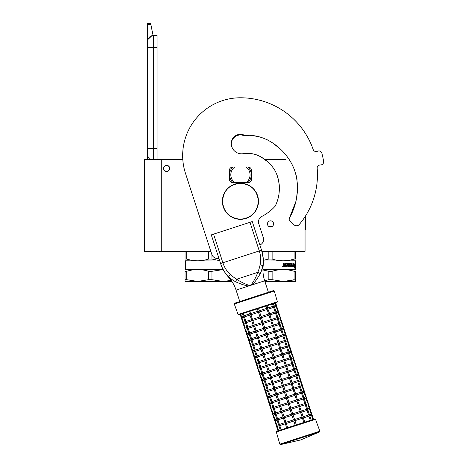 <?xml version="1.0" encoding="UTF-8"?>
<svg xmlns="http://www.w3.org/2000/svg" width="468" height="468" viewBox="0 0 468 468"><rect width="100%" height="100%" fill="white"/><g stroke="black" fill="none" stroke-linecap="round" stroke-linejoin="round"><path stroke-width="0.7" d="M270.516 159.512L268.527 159.512L270.516 159.512M285.556 159.512L264.572 159.512M161.244 159.512L144.39 159.512L144.39 251.339L161.244 251.339L161.244 159.512L182.801 159.512M166.655 171.487A3.071 3.071 0 0 1 163.589 168.421A3.071 3.071 0 0 1 166.655 165.35A3.071 3.071 0 0 1 169.726 168.421A3.071 3.071 0 0 1 166.655 171.487M185.041 251.339L185.041 259.056C185.041 261.372 185.041 261.372 185.041 259.056C185.041 261.372 185.041 261.372 185.041 259.056C185.041 261.372 185.041 261.372 185.041 259.056C185.041 261.372 185.041 261.372 185.041 259.056L186.685 259.056C194.015 261.372 201.339 261.372 208.669 259.056L208.669 251.339L161.244 251.339M270.516 226.968A3.071 3.071 0 0 1 267.45 223.897A3.071 3.071 0 0 1 270.516 220.832A3.071 3.071 0 0 1 273.587 223.897A3.071 3.071 0 0 1 270.516 226.968M305.054 216.702L305.054 251.339L272.124 251.339L294.109 251.339L294.109 259.056C286.785 261.372 279.454 261.372 272.124 259.056L272.124 251.339L261.916 251.339M271.586 221.025L270.118 220.855M267.871 225.459L268.123 225.822M268.269 225.986L268.726 226.389M272.195 226.471L268.614 226.307L269.48 226.787M153.656 159.512L153.656 148.561L157.026 148.561L157.026 35.433L153.656 35.433A6.02 6.02 0 0 0 147.642 41.453L147.642 47.467L147.87 39.798M157.026 148.561L157.026 159.512M147.642 159.512L147.642 47.467L157.026 47.467M153.656 35.433L153.656 148.561L147.642 148.561L147.642 154.58A6.02 6.02 45.2 0 0 150.216 159.512M147.642 123.289L147.642 129.308L147.642 123.289M147.642 24.459L147.642 23.4L150.649 23.4L150.86 24.459L147.642 24.459L147.642 41.453M148.011 39.376L151.977 35.673M150.86 24.459L153.059 35.463M150.649 23.4L147.642 23.4M147.642 110.05L147.098 110.05L147.098 122.084L147.642 122.084M147.642 83.21L147.098 83.21L147.098 87.112L147.642 87.112M147.642 94.39L147.098 94.39L147.098 87.112M147.642 98.028L147.098 98.028L147.098 94.39M147.642 83.579L147.098 83.579M169.545 168.421C169.726 164.695 163.589 164.695 163.771 168.421C163.589 172.148 169.726 172.148 169.545 168.421M219.656 260.629L211.957 259.056L211.957 254.785M186.685 259.056L186.685 251.339L210.816 251.339M208.669 259.056L211.957 259.056M185.34 260.969L185.34 269.392L185.041 260.793L219.767 260.969M223.078 269.392L185.34 269.392L185.041 270.024M223.172 269.568L211.957 271.3L211.957 279.688L222.949 281.426L231.192 280.431L226.272 281.256M186.685 279.688L197.677 281.426L185.041 281.426L185.041 279.688L186.685 279.688L186.685 271.3C194.015 269.006 201.339 269.006 208.669 271.3L211.957 271.3M185.041 279.688L185.041 271.3L186.685 271.3M185.041 271.3C185.041 269.006 185.041 269.006 185.041 271.3C185.041 269.006 185.041 269.006 185.041 271.3M211.957 279.688L208.669 279.688L208.669 271.3M231.876 281.426L197.677 281.426L208.669 279.688M269.913 220.89L271.124 220.89M295.753 271.3C295.753 269.006 295.753 269.006 295.753 271.3L295.753 279.688L295.753 271.3C295.753 269.006 295.753 269.006 295.753 271.3C295.753 269.006 295.753 269.006 295.753 271.3L294.109 271.3L294.109 279.688L286.439 281.256M295.753 269.989L295.753 269.691M295.753 279.688L295.753 281.426L283.117 281.426L295.753 279.688M295.753 259.056C295.753 261.372 295.753 261.372 295.753 259.056C295.753 261.372 295.753 261.372 295.753 259.056L295.753 251.339L295.753 259.056C295.753 261.372 295.753 261.372 295.753 259.056C295.753 261.372 295.753 261.372 295.753 259.056L294.109 259.056M263.361 260.337L268.837 259.056L268.837 251.339M268.837 259.056L272.124 259.056M263.379 260.969L295.753 260.793M293.313 266.029L294.752 265.736L294.91 264.619L293.623 264.619L293.851 263.484M294.518 265.736L294.67 264.619M293.846 264.619L294.079 263.484L293.313 264.66L293.313 266.982L293.6 265.736M294.536 267.38L294.705 265.865M294.939 266.965L294.407 268.141L294.6 266.982L293.372 266.982L293.629 265.865L294.77 265.865L294.939 264.619L294.705 266.965M289.458 264.163L289.347 264.952L290.488 265.233L290.312 266.982L285.954 266.982L285.954 266.304L287.2 266.198L287.2 265.631L286.217 265.631L286.217 264.952L287.2 264.952L287.112 264.051L285.439 264.051L285.498 266.982L283.824 266.982L283.561 263.373L284.181 263.373L284.433 264.952L284.047 264.666L284.047 263.373M284.433 264.952L285.03 264.952L285.269 263.373L287.358 263.373M287.732 263.659L287.732 266.304L287.568 263.659M287.732 266.304L288.224 266.304L288.224 263.373L288.703 263.373L288.528 266.304L290.061 266.198L289.99 265.631L288.996 265.344L289.189 263.373L290.938 263.373L290.897 264.952L291.096 263.659M291.096 264.952L291.593 264.952L291.739 263.373L291.944 266.304L291.944 263.373L291.593 263.373M291.944 266.304L292.839 266.198L292.839 265.631L292.085 265.631L292.085 264.952L292.839 264.952L292.915 263.373L292.798 266.982M289.528 264.051L290.774 264.163L290.938 266.982L293.015 266.982L293.138 263.373L292.839 263.373M290.488 265.233L290.125 266.982M290.897 266.198L290.897 265.631L291.593 265.631L291.535 266.304L291.16 266.304M291.096 266.198L290.897 265.631M284.281 266.304L285.03 266.304L285.03 265.631L284.047 265.631L284.281 266.304M284.146 266.304L284.047 265.631M285.351 266.982L285.439 264.051M289.277 264.163L289.347 264.952M288.528 266.304L288.528 263.373M282.543 266.491L282.871 266.204L282.871 266.854L282.42 266.854L282.754 266.854M282.754 266.491L282.485 266.204L282.537 266.854M282.491 266.204L282.42 266.854M282.631 266.07L283.005 266.526L282.631 266.982M282.245 266.526L282.69 266.07L283.128 266.526L282.69 266.982L282.245 266.526M295.454 260.969L295.454 269.392L262.94 269.392M262.94 269.954L268.837 271.3L272.124 271.3C279.454 269.006 286.779 269.006 294.109 271.3M264.882 281.426L283.117 281.426L272.124 279.688L272.124 271.3M272.124 279.688L268.837 279.688L268.837 271.3M264.66 280.736L268.837 279.688M295.928 201.328L289.511 217.86A2.586 2.586 0 0 0 289.996 221.019L294.056 224.804A3.609 3.609 0 0 0 299.274 224.494A77.021 77.021 0 0 0 317.175 168.293A3.007 3.007 0 0 1 319.808 165.052L321.001 164.906A3.007 3.007 0 0 0 323.61 161.442A84.246 84.246 0 0 0 321.849 153.171A3.007 3.007 0 0 0 318.065 151.065L316.912 151.416A3.007 3.007 0 0 1 313.186 149.526A77.021 77.021 0 0 0 240.429 97.777A57.769 57.769 0 0 0 185.492 173.394L211.788 254.335A6.02 6.02 0 0 0 218.907 258.33M251.263 172.031A3.609 3.609 0 0 0 247.952 166.977L232.906 166.977A3.609 3.609 0 0 0 229.601 172.031L229.601 177.565A3.609 3.609 0 0 0 232.906 182.619L247.952 182.619A3.609 3.609 0 0 0 251.263 177.565L251.263 172.031M246.156 135.445L248.596 135.416M251.41 135.451L259.079 136.714M266.134 139.242L268.55 140.435M275.675 145.32L280.408 149.163M283.936 152.586L286.182 155.195M291.605 163.601L293.12 166.795M294.975 171.996L295.548 173.646M295.928 174.716L296.577 176.781M297.028 179.583L297.057 180.086M297.116 181.525L297.238 184.363M297.402 190.137L296.536 198.315M275.436 205.721L276.88 202.246M278.191 197.941L278.536 196.443M279.01 193.746L279.384 186.96M279.343 185.287L278.641 181.409M277.986 179.133L277.91 178.706M277.758 177.641L277.056 174.862M275.319 171.159L274.137 169.1M267.737 161.817L265.104 159.898M262.718 158.143L260.302 156.54M257.95 155.382L255.364 154.434M253.194 153.878L249.151 153.451L253.194 153.878M247.864 153.446L246.414 153.504M259.886 245.016A6.02 6.02 0 0 0 263.297 237.598L258.775 223.686A6.02 6.02 0 0 1 261.758 216.473A46.818 46.818 0 0 0 275.254 206.084C280.788 194.91 280.794 181.268 274.868 170.34C268.556 160.05 256.558 151.767 243.98 153.551A10.349 10.349 0 0 1 231.286 143.471A9.144 9.144 0 0 1 244.776 135.422C264.18 133.789 282.175 146.619 291.342 163.098C300.585 179.923 298.865 201.375 289.511 217.86M232.941 166.977A10.834 10.834 0 0 0 232.906 167.006L234.778 167.006A9.629 9.629 0 0 0 234.778 182.59L232.906 182.59A10.834 10.834 0 0 1 232.906 167.006L233.813 167.006M247.923 182.619A10.834 10.834 0 0 0 247.923 166.977M233.813 182.59L232.906 182.59A10.834 10.834 0 0 0 232.941 182.619M247.046 167.006L234.778 167.006M247.046 182.59L246.086 182.59A9.629 9.629 0 0 0 246.086 167.006M246.086 182.59L234.778 182.59M260.161 273.803A2.393 1.287 24.5 0 0 257.716 272.382L236.749 279.197C240.189 281.672 244.232 283.702 248.871 285.293L250.281 285.176L251.491 284.445C254.311 280.431 256.382 276.412 257.716 272.382C258.693 270.311 259.494 267.743 260.12 264.683C261.097 260.249 260.822 255.663 259.284 250.924L220.586 263.496L211.29 234.883L213.566 234.14L222.867 262.759C224.406 267.491 226.881 271.364 230.279 274.383C232.584 276.489 234.737 278.091 236.749 279.197L235.609 281.783C237.545 282.672 245.092 285.907 248.818 285.96L251.93 284.948C254.855 282.818 259.249 275.441 260.161 273.803C261.729 270.311 262.601 267.696 262.776 265.964C263.946 261.577 263.034 254.335 261.565 250.181L263.197 258.172M211.29 234.883L220.586 263.496C221.715 267.468 225.447 274.271 228.881 276.98L228.875 276.974C230.04 278.273 232.28 279.876 235.609 281.783M228.238 276.372L227.781 275.915M221.352 265.631L220.633 263.63M220.586 263.496A37.27 37.27 0 0 0 228.501 277.103L230.279 274.383M248.871 285.293L248.818 285.96L236.065 290.101A35.621 35.621 0 0 0 228.501 277.103M268.398 292.254L264.677 280.806A35.621 35.621 0 0 1 263.156 265.842A37.27 37.27 0 0 0 261.565 250.181L252.264 221.569L261.565 250.181L252.264 221.569L213.566 234.14M262.712 266.257L261.103 271.855M263.262 262.191L263.186 263.273M263.11 263.946L263.004 264.73M313.191 149.526A77.021 77.021 0 0 0 240.429 97.777M257.845 136.416L256.072 136.048M262.583 158.044L259.389 156.049M247.677 153.446L246.425 153.504M231.291 143.799A9.144 9.144 0 0 1 243.53 135.504L244.858 135.427M246.215 135.445L248.841 135.41M254.206 135.738L261.694 137.487M274.359 144.261L280.063 148.871M258.921 155.821L255.335 154.422M253.094 153.855L249.696 153.469M248.572 153.446L247.034 153.469M286.281 423.487L287.662 427.717L295.173 425.277L293.799 421.042L286.281 423.487L285.31 423.166L286.586 428.068L281.169 429.829L279.794 425.593L278.817 425.277L279.215 425.781L279.004 425.424M281.163 429.829L278.583 430.671L277.208 426.436L276.535 426.225M304.826 422.142L296.314 424.909L294.939 420.673L294.185 420.287L293.799 421.042M278.004 430.858L276.442 426.05L277.202 426.436L276.442 426.05L276.828 425.295L276.442 426.05L274.675 420.504M304.902 422.118L303.053 417.403L302.451 418.234L294.939 420.673M303.826 422.464L302.451 418.234M283.351 418.111L277.933 419.872L279.419 424.447L278.817 425.277L278.84 424.64L279.215 425.781L278.817 425.277L279.215 425.781L278.817 425.277L279.788 425.593M310.319 420.358L308.944 416.122L303.527 417.883M303.153 416.736L308.57 414.976L309.547 415.291L309.524 415.935L309.547 415.291L309.524 415.935L309.547 415.291L308.95 416.122M314.765 418.913L276.723 431.274L276.331 432.011L315.514 419.281L314.765 418.913L312.905 419.515L311.53 415.286L311.752 414.262M309.149 414.788L309.524 415.935M293.424 419.901L285.913 422.341L285.31 423.166L283.327 418.029L284.047 416.619L282.567 412.039L281.596 411.723L281.467 412.308L283.005 417.046L284.421 417.766L291.938 415.321L293.424 419.901L294.185 420.287L294.571 419.527L293.079 414.946L292.325 414.56L291.938 415.321M277.933 419.872L276.957 419.556L277.354 420.059L277.144 419.702M277.068 420.153L275.342 420.714L274.581 420.328L275.342 420.714L274.581 420.328L274.968 419.568L274.581 420.328L272.815 414.783M294.571 419.527L302.082 417.087L300.591 412.507L301.322 411.097L299.333 405.961L298.736 406.786L291.219 409.225L290.464 408.839L290.078 409.599L282.561 412.039M302.082 417.087L303.053 417.403L303.182 416.818L301.638 412.08L300.228 411.36L298.736 406.786M278.817 425.277L278.84 424.64M276.98 418.913L277.354 420.059L276.957 419.556L277.354 420.059L276.957 419.556L277.565 418.725L276.073 414.151L275.102 413.835L275.494 414.338L275.283 413.981M299.432 405.294L304.861 403.527L305.826 403.849L305.803 404.487L305.826 403.849L305.803 404.487L305.826 403.849L305.224 404.68L306.71 409.254L307.687 409.57L307.663 410.214L307.687 409.57L307.663 410.214L307.687 409.57L307.084 410.401L308.57 414.976M311.156 414.139L311.922 414.519L310.062 408.798L309.67 409.558L311.156 414.139L309.436 414.695M307.289 409.067L307.663 410.214M300.222 411.366L292.711 413.806L292.325 414.56L291.564 414.174L290.078 409.599M292.711 413.806L291.219 409.225M275.207 414.432L273.488 414.987L272.721 414.607L273.482 414.993L272.721 414.607L273.107 413.847L272.721 414.607L270.954 409.055M275.102 413.811L275.125 413.191L275.494 414.338L275.102 413.835L275.494 414.338L275.102 413.835L276.067 414.151L281.49 412.39M275.079 303.112L275.827 305.405L276.594 305.785L276.196 306.546L277.682 311.126L278.454 311.507L278.056 312.273L279.542 316.848L280.314 317.234L279.917 317.994L281.403 322.575L282.169 322.955L281.777 323.716L283.263 328.296L284.029 328.676L283.637 329.437L285.123 334.017L285.889 334.404L285.498 335.164L286.983 339.739L287.75 340.125L287.352 340.885L288.844 345.466L289.61 345.846L289.212 346.607L290.704 351.187L291.47 351.567L291.073 352.334L292.558 356.909L293.331 357.295L292.933 358.055L294.419 362.63L295.185 363.016L294.793 363.776L296.279 368.357L297.045 368.737L296.654 369.498L298.139 374.078L298.906 374.459L298.514 375.225L300 379.8L300.766 380.186L300.368 380.946L301.86 385.527L302.626 385.907L302.229 386.667L303.72 391.248L304.487 391.628L304.089 392.389L305.575 396.969L306.347 397.355L305.949 398.116L307.435 402.691L308.207 403.077L307.809 403.837L309.295 408.418L309.898 408.541M305.434 403.346L305.803 404.487M289.704 408.453L282.192 410.892L281.596 411.723L281.145 411.325L279.607 406.587L280.332 405.171L278.846 400.59L286.357 398.151L287.843 402.732L288.604 403.118L288.218 403.878L289.704 408.453L290.464 408.839L290.85 408.084L289.364 403.504L288.604 403.118L288.99 402.357L287.504 397.782L286.744 397.396L286.357 398.151M282.192 410.892L280.706 406.318L279.285 405.598L277.746 400.86L278.472 399.45L276.986 394.869L284.497 392.43L285.989 397.01L286.744 397.396L287.13 396.636L285.644 392.055L284.883 391.669L284.497 392.43M275.125 413.191L275.102 413.835L275.705 413.004L274.213 408.424L273.242 408.108L273.634 408.611L273.423 408.254M273.347 408.704L271.633 409.266L270.861 408.88L271.621 409.266L270.861 408.88L271.247 408.125L270.861 408.88L269.094 403.334M298.362 405.639L299.333 405.961L299.461 405.376L297.472 400.234L296.876 401.064L298.362 405.639L290.85 408.084M277.776 400.941L272.358 402.702L271.381 402.386L272.347 402.702L273.844 407.283L273.242 408.108L273.265 407.47L273.634 408.611L273.242 408.108L273.634 408.611L273.242 408.108L274.207 408.429L279.636 406.663M291.997 382.403L297.42 380.636L298.391 380.958L298.368 381.595L298.391 380.958L298.368 381.595L298.391 380.958L297.788 381.783L299.274 386.363L300.251 386.679L300.228 387.317L300.251 386.679L300.228 387.317L300.251 386.679L299.643 387.51L301.135 392.085L302.106 392.4L302.082 393.044L302.106 392.4L302.082 393.044L302.106 392.4L301.503 393.231L302.995 397.812L303.966 398.128L303.943 398.765L303.966 398.128L303.943 398.765L303.966 398.128L303.363 398.952L304.849 403.533M310.062 408.798L308.038 402.819M303.574 397.619L303.943 398.765M278.846 400.59L277.43 399.877L275.886 395.138L276.611 393.728L275.125 389.148L274.154 388.832L275.57 394.155L276.986 394.869M271.381 402.369L271.405 401.749L271.563 402.533M271.487 402.983L269.773 403.545L269.001 403.159L269.761 403.545L269.001 403.159L269.392 402.398L269.001 403.159L267.24 397.613M296.501 399.918L295.015 395.337L295.741 393.927L293.758 388.791L293.155 389.616L294.641 394.196L296.063 394.91L297.472 400.234L296.507 399.918L288.99 402.357M273.242 408.108L273.265 407.47M308.207 403.077L306.177 397.098M301.714 391.897L302.082 393.044M271.405 401.749L271.381 402.386L271.984 401.556L270.498 396.981L269.521 396.665L269.919 397.168L269.703 396.811M269.632 397.262L267.912 397.818L267.146 397.437L267.901 397.823L267.146 397.437L267.532 396.677L267.146 397.437L265.379 391.891M269.527 396.642L269.545 396.022L269.919 397.168L269.521 396.665L269.919 397.168L269.521 396.665L270.124 395.834L268.638 391.254L267.661 390.938L268.059 391.447L267.842 391.09M306.347 397.355L304.317 391.371M299.853 386.176L300.228 387.317M292.787 388.469L293.758 388.791L293.881 388.206L291.897 383.064L291.295 383.895L292.787 388.469L285.269 390.915L284.883 391.669L284.129 391.283L282.637 386.708L275.12 389.148M285.269 390.915L283.784 386.334L283.023 385.948L282.637 386.708M267.772 391.54L266.052 392.096L265.286 391.71L266.04 392.096L265.286 391.71L265.672 390.955L265.286 391.71L263.519 386.164M269.521 396.665L269.545 396.022M267.684 390.3L268.059 391.447L267.661 390.938L268.059 391.447L267.661 390.938L268.263 390.113L266.778 385.533L265.801 385.217L266.198 385.72L265.988 385.363M304.487 391.628L302.457 385.65M297.993 380.455L298.368 381.595M282.268 385.562L274.757 388.001L274.154 388.832L272.171 383.69L272.891 382.28L271.411 377.699L270.434 377.383L270.311 377.969L271.849 382.707L273.265 383.427L280.782 380.981L282.268 385.562L283.023 385.948L283.409 385.193L281.923 380.613L281.169 380.227L280.782 380.981M265.912 385.813L264.192 386.375L263.425 385.989L264.186 386.375L263.425 385.989L263.812 385.234L263.425 385.989L261.659 380.443M283.409 385.193L290.926 382.748L289.435 378.173L290.16 376.758L288.177 371.621L287.58 372.446L280.063 374.891L279.308 374.505L278.922 375.26L271.405 377.705M290.926 382.748L291.897 383.064L292.02 382.485L290.482 377.74L289.066 377.027L287.574 372.446M265.806 385.199L265.824 384.579L266.198 385.72L265.801 385.217L266.198 385.72L265.801 385.217L266.772 385.538M288.276 370.954L293.693 369.193L294.67 369.509L294.647 370.153L294.67 369.509L294.647 370.153L294.67 369.509L294.068 370.34L295.554 374.921L296.531 375.231L296.507 375.874L296.531 375.231L296.507 375.874L296.531 375.231L295.928 376.061L297.414 380.642M302.626 385.907L300.596 379.928M296.133 374.728L296.507 375.874M265.824 384.579L265.801 385.217L266.403 384.386L264.917 379.811L263.94 379.495L264.338 379.998L264.127 379.642M289.066 377.027L281.555 379.466L281.169 380.227L280.408 379.84L278.922 375.26M281.555 379.466L280.063 374.891M264.051 380.092L262.326 380.654L261.565 380.268L262.326 380.654L261.565 380.268L261.951 379.507L261.565 380.268L259.798 374.722M263.946 379.472L263.964 378.852L264.338 379.998L263.94 379.495L264.338 379.998L263.94 379.495L264.911 379.811L270.334 378.05M300.766 380.186L298.736 374.207M294.273 369.006L294.647 370.153M278.548 374.119L271.036 376.559L270.434 377.383L268.451 372.247L269.176 370.831L267.69 366.257L266.719 365.941L266.59 366.526L268.129 371.264L269.545 371.978L277.062 369.539L278.548 374.119L279.308 374.505L279.694 373.745L278.203 369.164L277.448 368.778L277.062 369.539M263.964 378.852L263.94 379.495L264.549 378.665L263.057 374.09L262.08 373.774L262.478 374.277L262.267 373.92M262.191 374.371L260.471 374.926L259.705 374.546L260.465 374.932L259.705 374.546L260.091 373.786L259.705 374.546L257.938 369M287.206 371.305L285.72 366.725L286.445 365.315L284.456 360.173L283.86 361.003L285.345 365.578L286.761 366.298L288.177 371.621L287.212 371.305L279.694 373.745M266.62 366.602L261.197 368.363L260.226 368.047L261.191 368.369L262.688 372.943L262.08 373.774L262.109 373.131L262.478 374.277L262.08 373.774L262.478 374.277L262.08 373.774L263.051 374.09L268.474 372.329M278.981 342.342L284.404 340.575L285.375 340.897L285.351 341.535L285.375 340.897L285.351 341.535L285.375 340.897L284.766 341.728L286.258 346.302L287.235 346.618L287.212 347.262L287.235 346.618L287.212 347.262L287.235 346.618L286.627 347.449L288.118 352.024L289.089 352.34L289.066 352.983L289.089 352.34L289.066 352.983L289.089 352.34L288.487 353.17L289.973 357.751L290.95 358.067L290.926 358.704L290.95 358.067L290.926 358.704L290.95 358.067L290.347 358.892L291.833 363.472L292.81 363.788L292.787 364.426L292.81 363.788L292.787 364.426L292.81 363.788L292.207 364.619L293.693 369.193M298.906 374.459L296.882 368.48M292.418 363.285L292.787 364.426M260.618 368.556L260.407 368.193M285.345 365.578L277.834 368.024L277.448 368.778L276.687 368.392L275.202 363.817L275.974 362.296L274.488 357.722L273.727 357.336L273.341 358.09L274.827 362.671L276.348 363.443L283.86 361.003M277.834 368.024L276.348 363.443M260.331 368.644L258.617 369.205L257.845 368.819L258.605 369.205L257.845 368.819L258.231 368.064L257.845 368.819L256.078 363.273M262.08 373.774L262.109 373.131M297.045 368.737L295.021 362.758M290.558 357.564L290.926 358.704M274.827 362.671L267.316 365.11L266.719 365.941L266.269 365.543L264.73 360.799L265.455 359.389L263.97 354.808L271.481 352.369L272.973 356.949L273.727 357.336L274.113 356.575L272.628 351.995L271.867 351.608L271.481 352.369M267.316 365.11L265.83 360.535L264.414 359.816L262.87 355.077L263.595 353.668L262.109 349.087L261.138 348.771L261.009 349.356L262.554 354.095L263.97 354.808M260.226 368.029L260.249 367.409L260.226 368.047L260.249 367.409L260.226 368.047L260.828 367.222L259.342 362.641L258.365 362.326L258.757 362.829L258.547 362.472M258.471 362.922L256.756 363.484L255.984 363.098L256.745 363.484L255.984 363.098L256.376 362.343L255.984 363.098L254.223 357.552M283.485 359.857L281.999 355.282L282.725 353.866L280.741 348.73L280.139 349.555L281.625 354.136L283.046 354.849L284.456 360.173L283.491 359.857L275.974 362.296M260.226 368.047L260.249 367.409M262.899 355.159L257.482 356.92L258.968 361.495L258.365 362.326L258.389 361.688L258.757 362.829L258.365 362.326L258.757 362.829L258.365 362.326L259.33 362.641L264.759 360.881M295.185 363.016L293.161 357.037M288.697 351.837L289.066 352.983M256.505 356.581L256.528 355.961L256.903 357.107L256.505 356.604L256.903 357.107L256.505 356.604L257.47 356.92L256.505 356.604L256.903 357.107L256.686 356.751M256.616 357.201L254.896 357.757L254.13 357.376L254.884 357.763L254.13 357.376L254.516 356.616L254.13 357.376L252.363 351.831M258.365 362.326L258.389 361.688M293.331 357.295L291.301 351.31M286.837 346.115L287.212 347.262M256.528 355.961L256.505 356.604L257.107 355.774L255.622 351.199L254.645 350.883L255.042 351.386L254.826 351.029M272.253 350.854L270.767 346.273L270.007 345.887L270.393 345.132L277.91 342.687L279.326 343.407L280.741 348.73L279.77 348.408L272.253 350.854L271.867 351.608L271.112 351.222L269.621 346.648L262.103 349.087M261.741 347.94L260.249 343.366L259.278 343.05L260.694 348.373L261.138 348.771L261.741 347.94L269.252 345.501L270.007 345.887L269.621 346.648M254.756 351.48L253.024 352.041L252.27 351.655L253.024 352.041L252.27 351.655L252.656 350.895L252.27 351.655L250.503 346.104M279.765 348.414L278.279 343.834L270.767 346.273M277.904 342.687L276.418 338.112L277.144 336.697L275.605 331.958L275.161 331.56L274.558 332.385L276.05 336.966L277.465 337.68L279.004 342.424L278.284 343.834M254.65 350.86L254.668 350.24L255.042 351.386L254.645 350.883L255.042 351.386L254.645 350.883L255.61 351.199L261.039 349.438M291.47 351.567L289.44 345.589M284.977 340.394L285.351 341.535M254.668 350.24L254.645 350.883L255.247 350.052L253.761 345.472L252.784 345.156L253.182 345.659L252.972 345.302M269.252 345.501L267.766 340.926L268.538 339.405L267.047 334.831L266.292 334.445L265.906 335.199L258.394 337.639L257.418 337.323L258.833 342.652L259.278 343.05L259.88 342.219L258.389 337.644M270.393 345.132L268.907 340.552L267.392 339.78L265.906 335.199M252.895 345.753L251.176 346.314L250.409 345.928L251.164 346.314L250.409 345.928L250.795 345.173L250.409 345.928L248.643 340.382M252.808 344.518L253.182 345.659L252.784 345.156L253.182 345.659L252.784 345.156L253.387 344.331L251.901 339.75L250.924 339.435L251.322 339.938L251.111 339.581M275.26 330.894L280.677 329.133L281.654 329.449L281.631 330.092L281.654 329.449L281.631 330.092L281.654 329.449L281.052 330.279L282.537 334.86L283.514 335.176L283.491 335.813L283.514 335.176L283.491 335.813L283.514 335.176L282.912 336.001L284.398 340.581M289.61 345.846L287.58 339.867M283.117 334.667L283.491 335.813M251.035 340.031L249.315 340.593L248.549 340.207L249.309 340.593L248.549 340.207L248.935 339.446L248.549 340.207L246.782 334.661M250.93 339.417L250.947 338.797L251.322 339.938L250.924 339.435L251.322 339.938L250.924 339.435L251.532 338.604L250.041 334.029L249.064 333.713L249.462 334.216L249.251 333.86M287.75 340.125L285.72 334.146M281.256 328.945L281.631 330.092M258.014 336.498L256.534 331.917L255.557 331.601L256.973 336.925L257.418 337.323L258.014 336.498L265.531 334.058L264.046 329.478L264.818 327.963L263.332 323.382L262.571 322.996L262.185 323.757L263.671 328.331L265.186 329.103L272.698 326.664L274.189 331.245L275.161 331.56L273.745 326.237L273.3 325.839L272.704 326.664M265.531 334.058L266.292 334.445L266.678 333.684L265.186 329.103M249.175 334.31L247.449 334.872L246.689 334.485L247.449 334.872L246.689 334.485L247.075 333.725L246.689 334.485L244.922 328.94M250.924 339.435L250.947 338.797M253.603 326.547L248.18 328.302L247.209 327.986L248.175 328.308L249.672 332.883L249.064 333.713L249.093 333.07L249.462 334.216L249.064 333.713L249.462 334.216L249.064 333.713L250.035 334.029L255.458 332.268M273.821 306.054L274.195 307.201L274.219 306.558L274.195 307.201L274.219 306.558L273.61 307.388L275.102 311.969L276.073 312.279L276.05 312.922L276.073 312.279L276.05 312.922L276.073 312.279L275.471 313.11L276.957 317.69L277.933 318.006L277.91 318.644L277.933 318.006L277.91 318.644L277.933 318.006L277.331 318.831L278.817 323.411L279.794 323.727L279.77 324.365L279.794 323.727L279.77 324.365L279.794 323.727L279.191 324.558L280.677 329.133M285.889 334.404L283.865 328.419M279.402 323.224L279.77 324.365M272.329 325.523L273.3 325.839L273.429 325.254L271.44 320.112L270.843 320.943L272.329 325.523L264.818 327.963M263.671 328.331L256.154 330.777L255.557 331.601L253.574 326.465L254.299 325.049L252.814 320.475L251.842 320.159L251.714 320.738L253.252 325.482L254.668 326.196L262.185 323.757M251.743 320.82L246.326 322.581L247.812 327.161L247.209 327.986L247.233 327.348L247.396 328.138M247.315 328.589L245.601 329.144L244.828 328.758L245.589 329.144L244.828 328.758L245.214 328.004L244.828 328.758L243.062 323.212M249.064 333.713L249.093 333.07M284.029 328.676L282.005 322.698M277.542 317.503L277.91 318.644M270.469 319.796L268.983 315.221L269.708 313.806L267.725 308.669L267.123 309.494L268.609 314.075L270.03 314.788L271.44 320.112L270.475 319.796L262.957 322.241L261.472 317.661L260.711 317.275L260.325 318.029L261.811 322.61L262.571 322.996L262.957 322.241M249.883 315.099L244.466 316.859L245.952 321.434L245.349 322.265L245.372 321.627L245.741 322.768L245.349 322.265L245.741 322.768L245.349 322.265L246.314 322.587L245.349 322.265L245.741 322.768L245.536 322.417M245.454 322.861L243.74 323.423L242.968 323.037L243.729 323.423L242.968 323.037L243.36 322.282L242.968 323.037L241.207 317.491M247.209 327.986L247.233 327.348M282.169 322.955L280.145 316.976M275.681 311.776L276.05 312.922M280.314 317.234L278.284 311.255M268.609 314.075L261.097 316.514L260.711 317.275L259.956 316.889L258.465 312.308L259.237 310.793L258.494 308.506M261.097 316.514L259.611 311.94L258.096 311.167L257.347 308.874M259.951 316.889L252.439 319.328L251.842 320.159L249.853 315.017L250.585 313.607L249.836 311.314M252.439 319.328L250.953 314.748L249.538 314.034L248.765 311.665M243.348 313.425L244.091 315.713L243.489 316.543L243.512 315.9L243.881 317.047L243.489 316.543L243.881 317.047L243.489 316.543L244.454 316.859L243.489 316.543L243.881 317.047L243.676 316.69M243.6 317.14L241.868 317.702L241.114 317.316L241.868 317.702L241.114 317.316L241.5 316.555L241.114 317.316L240.183 314.455L242.482 313.706L243.319 316.286M245.349 322.265L245.372 321.627M266.005 306.06L266.748 308.353L267.725 308.669L267.082 305.715L272.499 303.954L273.242 306.242L274.219 306.558L274.195 307.201M278.454 311.507L276.424 305.528M243.489 316.543L243.512 315.9M254.095 296.899L234.655 303.217L234.275 303.995L274.295 290.991L273.528 290.587L254.095 296.899M238.107 314.519L277.384 301.755L276.986 302.492L238.855 314.882L238.107 314.519L234.275 303.995M241.5 316.555L240.763 314.262M241.506 316.555L243.225 315.994M244.091 315.713L249.508 313.952M258.096 311.167L250.585 313.607M266.748 308.353L259.237 310.793M273.242 306.242L267.825 308.002M275.827 305.405L274.108 305.961M250.953 314.748L258.465 312.308M259.611 311.94L267.123 309.494M268.193 309.149L273.61 307.388M274.476 307.107L276.196 306.546M245.086 321.721L243.366 322.276L241.88 317.696M245.952 321.434L251.369 319.679M275.102 311.969L269.685 313.724M277.682 311.126L275.968 311.682M252.814 320.475L260.325 318.029M261.472 317.661L268.983 315.221M270.054 314.87L275.471 313.11M276.336 312.829L278.056 312.273M245.214 328.004L243.74 323.423M245.226 327.998L246.946 327.442M247.812 327.161L253.229 325.4M261.811 322.61L254.299 325.049M276.957 317.69L271.539 319.451M279.542 316.848L277.828 317.409M278.197 318.55L279.917 317.994M254.674 326.196L256.16 330.777M263.332 323.382L270.843 320.943M271.914 320.592L277.331 318.831M281.403 322.575L279.683 323.131M248.806 333.163L247.086 333.725L245.601 329.144M249.672 332.883L255.089 331.122M278.817 323.411L273.4 325.172M280.057 324.277L281.777 323.716M273.774 326.319L279.191 324.558M256.534 331.917L264.046 329.478M283.263 328.296L281.543 328.852M250.661 338.885L248.947 339.446L247.455 334.866M251.532 338.604L256.95 336.843M266.678 333.684L274.189 331.245M281.917 329.998L283.637 329.437M281.052 330.279L275.634 332.04M274.558 332.385L267.047 334.831M257.318 337.99L251.895 339.75M285.123 334.017L283.403 334.573M282.537 334.86L277.12 336.621M250.795 345.173L249.315 340.593M276.05 336.966L268.538 339.405M250.807 345.168L252.521 344.612M253.387 344.331L258.81 342.57M267.392 339.78L259.88 342.219M283.778 335.72L285.498 335.164M277.495 337.761L282.912 336.001M268.907 340.552L276.418 338.112M260.249 343.366L267.766 340.926M259.178 343.711L253.761 345.472M286.983 339.739L285.264 340.3M254.381 350.333L252.661 350.889L251.176 346.314M255.247 350.052L260.664 348.291M285.638 341.441L287.352 340.885M284.766 341.728L279.349 343.483M288.844 345.466L287.124 346.022M286.258 346.302L280.841 348.063M254.516 356.616L253.036 352.035M254.522 356.616L256.242 356.054M271.112 351.222L263.601 353.668M257.107 355.774L262.525 354.013M287.492 347.168L289.212 346.607M281.209 349.21L286.627 347.449M272.628 352L280.139 349.555M290.704 351.187L288.984 351.743M288.118 352.024L282.701 353.785M258.102 361.782L256.382 362.337L254.896 357.757M281.625 354.136L274.113 356.575M272.973 356.949L265.455 359.389M258.968 361.495L264.385 359.74M289.353 352.89L291.073 352.334M283.07 354.931L288.487 353.17M274.488 357.722L281.999 355.282M265.83 360.535L273.341 358.09M292.558 356.909L290.844 357.47M289.973 357.751L284.556 359.512M258.231 368.064L256.756 363.484M258.242 368.059L259.962 367.503M260.828 367.222L266.245 365.461M291.213 358.611L292.933 358.055M284.93 360.652L290.347 358.892M267.69 366.257L275.202 363.817M294.419 362.63L292.705 363.191M291.833 363.472L286.416 365.233M261.823 373.224L260.103 373.786L258.617 369.205M276.687 368.392L269.176 370.831M262.688 372.943L268.106 371.183M293.073 364.338L294.793 363.776M286.79 366.38L292.207 364.619M278.203 369.164L285.72 366.725M269.55 371.978L271.036 376.559M296.279 368.357L294.559 368.913M263.677 378.945L261.963 379.507L260.471 374.926M264.549 378.665L269.966 376.904M294.934 370.059L296.654 369.498M294.068 370.34L288.651 372.101M298.139 374.078L296.419 374.634M295.554 374.921L290.137 376.676M263.812 385.234L262.332 380.648M263.823 385.228L265.537 384.673M280.408 379.84L272.897 382.28M266.403 384.386L271.826 382.631M296.794 375.781L298.514 375.225M290.511 377.822L295.928 376.061M281.923 380.613L289.435 378.173M273.265 383.427L274.757 388.001M272.195 383.772L266.778 385.533M300 379.8L298.28 380.361M267.398 390.394L265.678 390.95L264.192 386.375M268.263 390.113L273.681 388.352M298.654 381.502L300.368 380.946M297.788 381.783L292.365 383.544M291.295 383.895L283.784 386.334M274.055 389.499L268.626 391.26M301.86 385.527L300.14 386.082M299.274 386.363L293.857 388.124M267.532 396.677L266.052 392.096M267.538 396.677L269.258 396.115M284.129 391.283L276.617 393.728M270.124 395.834L275.541 394.074M300.514 387.229L302.229 386.667M294.226 389.271L299.643 387.51M285.644 392.055L293.155 389.616M275.915 395.22L270.498 396.981M303.72 391.248L302 391.804M301.135 392.085L295.717 393.845M271.118 401.836L269.398 402.398L267.912 397.818M294.641 394.196L287.13 396.636M285.989 397.01L278.472 399.45M271.984 401.556L277.401 399.795M302.369 392.95L304.089 392.389M296.086 394.992L301.503 393.231M287.504 397.782L295.015 395.337M305.575 396.969L303.861 397.525M302.995 397.812L297.572 399.573M271.247 408.125L269.773 403.545M271.259 408.119L272.979 407.564M287.843 402.732L280.332 405.171M273.844 407.283L279.261 405.522M304.229 398.672L305.949 398.116M297.946 400.713L303.363 398.952M289.364 403.504L296.876 401.064M280.706 406.318L288.218 403.878M307.435 402.691L305.721 403.252M273.107 413.847L271.633 409.266M273.119 413.841L274.839 413.285M275.705 413.004L281.122 411.243M306.09 404.393L307.809 403.837M305.224 404.68L299.807 406.435M309.295 408.418L307.575 408.974M306.71 409.254L301.293 411.015M276.693 419.006L274.979 419.568L273.488 414.987M291.564 414.174L284.053 416.619M277.565 418.725L282.982 416.965M307.95 410.12L309.67 409.558M301.667 412.162L307.084 410.401M293.079 414.952L300.591 412.507M276.828 425.295L275.348 420.709M276.84 425.289L278.554 424.733M285.913 422.341L284.427 417.76M279.419 424.447L284.842 422.686M309.81 415.841L311.53 415.286M278.928 425.874L277.208 426.436M285.211 423.832L279.794 425.593M312.905 419.515L311.185 420.077L309.717 415.549M258.371 201.275C257.306 212.174 251.328 218.152 240.429 219.217C229.531 218.152 223.552 212.174 222.487 201.275C223.552 190.377 229.531 184.398 240.429 183.333C251.328 184.398 257.306 190.377 258.371 201.275M258.482 201.275A18.053 18.053 0 0 1 240.429 219.328A18.053 18.053 0 0 1 222.376 201.275A18.053 18.053 0 0 1 240.429 183.222A18.053 18.053 0 0 1 258.482 201.275A18.053 18.053 0 0 1 240.429 219.328A18.053 18.053 0 0 1 222.376 201.275M305.054 229.495L305.417 229.495L305.417 216.14M305.551 215.929L305.417 225.09M305.551 221.253L305.551 220.832M264.677 280.806L251.93 284.948L251.491 284.445M260.12 264.683L263.156 265.842M250.281 285.176L250.462 285.732M249.988 222.306L259.284 250.924L261.565 250.181M299.836 437.679L279.823 444.179L280.537 444.6L319.515 431.935L319.843 431.174L299.836 437.679M305.054 225.886L305.417 225.886M185.34 269.392L185.041 269.568M295.454 269.392L295.753 269.568M239.786 301.55L236.065 290.101M280.303 430.11L278.834 425.587M313.484 419.328L311.922 414.519M278.647 425.02L276.974 419.86M309.529 414.987L307.856 409.828M276.793 419.299L275.114 414.139M307.675 409.266L305.996 404.106M274.932 413.577L273.253 408.418M305.815 403.539L304.136 398.385M273.072 407.85L271.393 402.691M303.954 397.818L302.275 392.658M271.212 402.129L269.533 396.969M302.094 392.096L300.415 386.937M269.352 396.408L267.678 391.248M300.234 386.375L298.561 381.215M267.491 390.686L265.818 385.527M298.373 380.648L296.7 375.488M265.631 384.959L263.958 379.8M296.513 374.926L294.84 369.767M263.776 379.238L262.098 374.078M294.653 369.205L292.98 364.045M261.916 373.517L260.237 368.357M292.798 363.478L291.119 358.324M260.056 367.79L258.377 362.636M290.938 357.757L289.259 352.597M258.196 362.068L256.517 356.909M289.078 352.035L287.399 346.876M256.335 356.347L254.662 351.187M287.217 346.314L285.544 341.154M254.475 350.626L252.802 345.466M285.357 340.587L283.684 335.433M252.615 344.898L250.942 339.739M283.497 334.866L281.824 329.706M250.76 339.177L249.081 334.017M281.637 329.144L279.963 323.985M248.9 333.456L247.221 328.296M279.782 323.423L278.103 318.263M277.922 317.696L276.243 312.536M247.04 327.735L245.361 322.575M276.061 311.975L274.383 306.815M245.179 322.007L243.5 316.848M276.594 305.785L275.664 302.925M274.201 306.253L273.365 303.673M277.384 301.755L274.295 290.991M276.331 432.011L279.823 444.179M315.514 419.281L319.843 431.174M319.515 431.935L300.579 439.973L280.537 444.6"/></g></svg>
